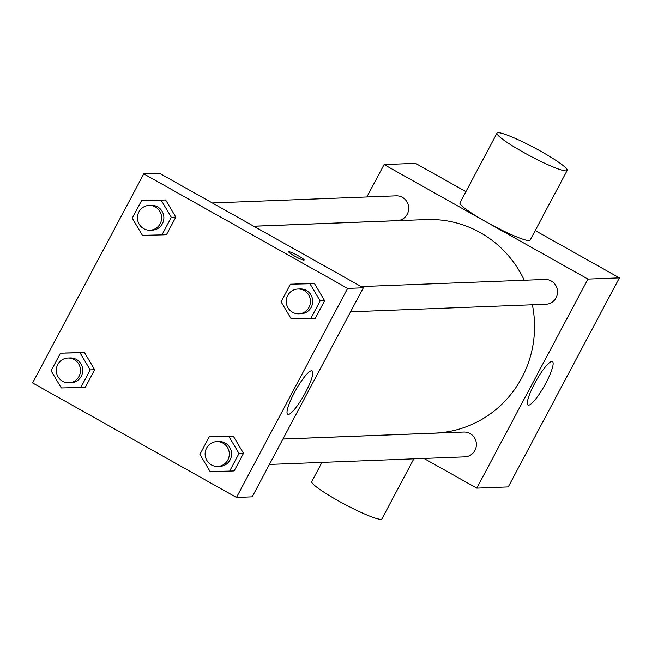 <?xml version="1.0" encoding="UTF-8"?>
<svg xmlns="http://www.w3.org/2000/svg" width="652" height="652" viewBox="0 0 652 652"><rect width="100%" height="100%" fill="white"/><g stroke="black" fill="none" stroke-linecap="round" stroke-linejoin="round"><path stroke-width="0.98" d="M366.856 196.969L384.085 164.557L415.536 163.342L465.911 191.639M535.202 230.572L619.4 277.874L508.25 486.922L476.799 488.136L423.947 458.446M524.273 280.246A106.871 104.1 -92.2 0 0 480.279 232.625A106.871 104.1 -92.2 0 0 426.302 219.561L253.783 226.244M282.935 439.016L434.582 433.14A106.871 104.1 -92.2 0 0 532.366 304.786M384.085 164.557L587.957 279.089L476.799 488.136M269.423 464.436L464.762 456.865A12.412 12.095 -92.2 0 0 470.076 433.564A12.412 12.095 -92.2 0 0 463.808 432.048L282.911 439.057M253.709 226.203L397.084 220.653A12.412 12.095 -92.2 0 0 402.39 197.352A12.412 12.095 -92.2 0 0 396.123 195.836L212.332 202.959M361.159 286.57L544.95 279.447A12.412 12.095 87.8 0 1 557.509 291.379A12.412 12.095 87.8 0 1 545.911 304.256L350.564 311.827M587.957 279.089L619.4 277.874M551.853 361.461A24.915 4.841 -60.7 0 1 552.44 361.591A24.915 4.841 -60.7 0 1 544.461 385.682A24.915 4.841 -60.7 0 1 528.038 405.031A24.915 4.841 -60.7 0 1 535.308 382.235A24.915 4.841 -60.7 0 1 551.853 361.461M567.175 170.449L530.117 240.132A39.731 4.613 -152 0 1 486.058 221.827A39.731 4.613 -152 0 1 459.962 202.821L497.011 133.138A39.731 4.613 -152 0 1 534.257 147.719A39.731 4.613 -152 0 1 567.175 170.449A39.731 4.613 -152 0 1 523.108 152.144A39.731 4.613 -152 0 1 497.011 133.138M321.949 462.398L311.762 481.551A39.731 4.613 28 0 0 344.672 504.281A39.731 4.613 28 0 0 381.917 518.862L413.833 458.837M159.479 173.269L363.343 287.793L252.194 496.84L236.464 497.452L32.6 382.92L143.75 173.872L159.479 173.269M213.766 436.62L233.31 436.172L243.498 453.319L234.133 470.923L243.498 453.319L233.31 436.172L209.276 436.791L228.819 436.343L238.999 453.499L229.643 471.094L210.099 471.543L199.911 454.395L209.276 436.791M146.081 200.409L165.624 199.96L175.812 217.108L166.456 234.712L175.812 217.108L165.624 199.96L141.59 200.58L161.134 200.131L171.321 217.279L161.965 234.883L142.421 235.331L132.234 218.184L141.59 200.58M143.75 173.872L347.622 288.404L236.464 497.452M64.939 353.009L84.483 352.561L94.67 369.717L85.314 387.312L94.67 369.717L84.483 352.561L60.449 353.188L79.992 352.732L90.18 369.888L80.824 387.492L61.28 387.94L51.092 370.784L60.449 353.188M294.908 284.011L314.451 283.563L324.639 300.719L315.275 318.315L324.639 300.719L314.451 283.563L290.417 284.19L309.961 283.734L320.148 300.89L310.784 318.494L291.24 318.942L281.053 301.786L290.417 284.19M347.622 288.404L363.343 287.793M311.517 370.776A24.915 4.841 -60.7 0 1 312.104 370.906A24.915 4.841 -60.7 0 1 304.125 394.998A24.915 4.841 -60.7 0 1 287.703 414.346A24.915 4.841 -60.7 0 1 294.973 391.55A24.915 4.841 -60.7 0 1 311.517 370.776M294.492 256.032A8.688 1.011 -152 0 1 288.787 251.876A8.688 1.011 -152 0 1 296.937 255.062A8.688 1.011 -152 0 1 304.134 260.034A8.688 1.011 -152 0 1 294.492 256.032M288.787 251.876A8.688 1.011 -152 0 1 296.929 255.071A8.688 1.011 -152 0 1 304.134 260.034M298.836 313.832L301.077 313.742A12.412 12.095 -92.2 0 0 306.391 290.45A12.412 12.095 -92.2 0 0 300.116 288.934L297.874 289.023A12.412 12.095 -92.2 0 0 286.269 301.892A12.412 12.095 -92.2 0 0 310.132 304.28A12.412 12.095 -92.2 0 0 297.874 289.023M309.961 283.734L314.451 283.563M320.148 300.89L324.639 300.719M310.784 318.494L315.275 318.315M217.695 466.441L219.936 466.351A12.412 12.095 -92.2 0 0 225.25 443.058A12.412 12.095 -92.2 0 0 218.974 441.534L216.733 441.624A12.412 12.095 -92.2 0 0 205.127 454.501A12.412 12.095 -92.2 0 0 228.991 456.881A12.412 12.095 -92.2 0 0 216.733 441.624M228.819 436.343L233.31 436.172M239.007 453.499L243.498 453.319M229.643 471.094L234.133 470.923M150.009 230.229L152.258 230.14A12.412 12.095 -92.2 0 0 157.564 206.847A12.412 12.095 -92.2 0 0 151.297 205.323L149.047 205.413A12.412 12.095 -92.2 0 0 137.45 218.29A12.412 12.095 -92.2 0 0 161.305 220.669A12.412 12.095 -92.2 0 0 149.047 205.413M161.134 200.131L165.624 199.96M171.321 217.279L175.812 217.108M161.965 234.883L166.456 234.712M68.867 382.83L71.117 382.74A12.412 12.095 -92.2 0 0 76.423 359.448A12.412 12.095 -92.2 0 0 70.155 357.932L67.906 358.021A12.412 12.095 -92.2 0 0 56.308 370.89A12.412 12.095 -92.2 0 0 80.163 373.278A12.412 12.095 -92.2 0 0 67.906 358.021M79.992 352.732L84.483 352.561M90.18 369.888L94.67 369.717M80.824 387.492L85.314 387.312"/></g></svg>
